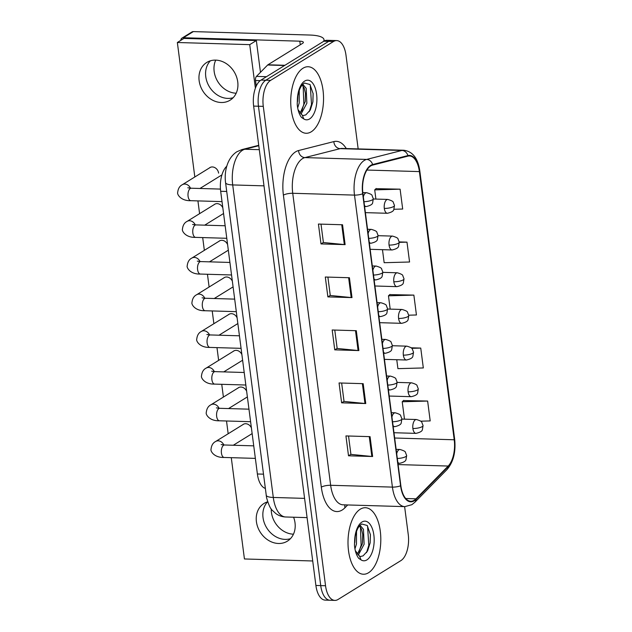 <?xml version="1.0" encoding="UTF-8"?>
<svg xmlns="http://www.w3.org/2000/svg" width="632" height="632" viewBox="0 0 632 632"><rect width="100%" height="100%" fill="white"/><g stroke="black" fill="none" stroke-linecap="round" stroke-linejoin="round"><path stroke-width="0.95" d="M265.282 488.394A20.801 10.238 -88.3 0 1 257.39 473.992L220.679 191.283A20.801 10.238 -88.3 0 1 226.777 166.224M368.535 572.758A33.275 16.385 91.7 0 0 380.733 536.252A33.275 16.385 91.7 0 0 365.391 507.717A33.275 16.385 91.7 0 0 360.28 509.195A33.275 16.385 91.7 0 0 348.074 545.7A33.275 16.385 91.7 0 0 363.424 574.235A33.275 16.385 91.7 0 0 368.535 572.758A33.275 16.385 91.7 0 0 380.733 536.252A33.275 16.385 91.7 0 0 365.391 507.717A33.275 16.385 91.7 0 0 360.28 509.195A33.275 16.385 91.7 0 0 348.074 545.7A33.275 16.385 91.7 0 0 363.424 574.235A33.275 16.385 91.7 0 0 368.535 572.758M311.26 131.788A33.275 16.385 91.7 0 0 323.466 95.274A33.275 16.385 91.7 0 0 308.116 66.739A33.275 16.385 91.7 0 0 303.005 68.224A33.275 16.385 91.7 0 0 290.799 104.73A33.275 16.385 91.7 0 0 306.149 133.265A33.275 16.385 91.7 0 0 311.26 131.788A33.275 16.385 91.7 0 0 323.466 95.274A33.275 16.385 91.7 0 0 308.116 66.739A33.275 16.385 91.7 0 0 303.005 68.224A33.275 16.385 91.7 0 0 290.799 104.73A33.275 16.385 91.7 0 0 306.149 133.265A33.275 16.385 91.7 0 0 311.26 131.788M414.189 500.283A22.183 10.926 -88.3 0 1 410.784 501.263A22.183 10.926 -88.3 0 1 400.846 485.637L362.926 193.645A22.183 10.926 -88.3 0 1 372.643 165.094L407.932 156.136A22.183 10.926 -88.3 0 1 409.457 155.97A22.183 10.926 -88.3 0 1 419.387 171.596L454.218 439.777A22.183 10.926 -88.3 0 1 448.183 466.053L415.982 498.822A22.183 10.926 -88.3 0 1 414.189 500.283M414.26 500.813A22.736 11.194 91.7 0 0 416.101 499.312L448.293 466.542A22.736 11.194 91.7 0 0 454.487 439.611L419.656 171.43A22.736 11.194 91.7 0 0 407.909 155.59L372.619 164.541A22.736 11.194 91.7 0 0 362.657 193.803L400.585 485.803A22.736 11.194 91.7 0 0 414.26 500.813M358.162 148.907L345.996 55.229A20.801 10.238 91.7 0 0 336.682 40.582L327.028 40.298A20.801 10.238 91.7 0 0 323.837 41.222L260.984 80.082L265.803 80.225A20.801 10.238 91.7 0 0 258.456 106.231L320.724 585.603A20.801 10.238 91.7 0 0 330.03 600.258A20.801 10.238 91.7 0 1 320.724 585.603L258.456 106.231A20.801 10.238 91.7 0 1 265.803 80.225L328.664 41.364L265.803 80.225L270.63 80.367A20.801 10.238 91.7 0 0 263.283 106.374L325.543 585.746A20.801 10.238 91.7 0 0 334.857 600.4A20.801 10.238 91.7 0 0 338.049 599.476L400.909 560.608A20.801 10.238 91.7 0 0 408.256 534.609L404.622 506.635M331.855 40.44A20.801 10.238 91.7 0 0 328.664 41.364A20.801 10.238 91.7 0 1 331.855 40.44M342.544 224.763L318.417 224.052L320.993 243.92L345.119 244.631L342.544 224.763M321.009 224.131L323.402 242.514L344.322 244.576A5.546 1.493 -7.4 0 0 345.119 244.631M323.387 242.435L320.993 243.92M349.417 277.732L325.298 277.021L327.874 296.89L352 297.601L349.417 277.732M327.889 277.1L330.275 295.484L351.202 297.546A5.546 1.493 -7.4 0 0 352 297.601M330.267 295.405L327.874 296.89M370.06 436.649L345.933 435.93L348.516 455.798L372.635 456.509L370.06 436.649M348.532 436.009L350.918 454.392L371.837 456.462A5.546 1.493 -7.4 0 0 372.635 456.509M350.91 454.313L348.516 455.798M363.179 383.671L339.052 382.96L341.635 402.829L365.762 403.54L363.179 383.671M341.651 383.039L344.037 401.423L364.964 403.493A5.546 1.493 -7.4 0 0 365.762 403.54M344.029 401.344L341.635 402.829M356.298 330.702L332.179 329.991L334.755 349.859L358.881 350.57L356.298 330.702M334.77 330.07L337.156 348.453L358.083 350.523A5.546 1.493 -7.4 0 0 358.881 350.57M337.148 348.374L334.755 349.859M336.682 40.582A20.801 10.238 91.7 0 0 333.491 41.507L270.63 80.367M393.886 209.279L402.687 209.034L400.103 189.173L376.008 188.668M396.762 359.727L397.923 368.646L423.322 367.95L420.746 348.082L411.156 347.798M420.699 421.181L430.202 420.92L427.627 401.051L403.524 400.546M382.471 249.68L384.161 262.707L409.568 262.003L406.984 242.143L399.211 241.914M408.722 315.194L416.441 314.981L413.865 295.112L389.77 294.607M413.865 295.112L388.459 295.815L390.189 309.119M388.459 295.815L389.983 294.409M420.746 348.082L411.709 348.335M427.627 401.051L402.221 401.755L404.48 419.166M402.221 401.755L403.737 400.348M406.984 242.143L399.266 242.356M400.103 189.173L374.705 189.876L375.898 199.072M374.705 189.876L376.222 188.47M260.984 80.082A20.801 10.238 91.7 0 0 253.637 106.089L315.897 585.461A20.801 10.238 91.7 0 0 325.211 600.116L334.857 600.4M360.39 556.539L360.319 556.539A15.674 7.718 91.7 0 0 360.39 556.539L363.084 555.868L367.571 550.978L370.162 542.793L370.423 534.696L367.224 525.484L361.725 523.999C357.878 526.496 355.516 532.033 354.647 540.621L354.489 545.55C355.034 551.049 356.448 555.315 358.723 558.356L361.006 559.857L359.584 556.215L355.31 550.606M356.535 531.386L356.472 544.002L354.947 548.9M355.239 536.276L354.473 544.318M360.043 525.271L363.463 529.3L364.127 544.231L358.273 555.094M359.418 525.958L361.551 529.245L362.776 534.593L362.515 542.501L362.215 544.176L357.42 554.122M370.392 534.372L370.115 543.133M362.736 534.214L362.46 542.872M355.184 536.576L354.797 542.643M367.532 525.879L368.788 545.361L366.544 552.637M360.43 527.12L361.133 545.132L358.944 552.273M303.123 115.561L303.052 115.561A15.674 7.718 91.7 0 0 303.123 115.561L305.809 114.898L310.296 110L312.895 101.823L313.148 93.718L309.949 84.506L304.45 83.021C300.603 85.517 298.241 91.063 297.372 99.651L297.222 104.572C297.759 110.071 299.173 114.345 301.448 117.378L303.739 118.887L302.309 115.237L298.035 109.628M299.26 90.408L299.197 103.032L297.68 107.922M297.964 95.298L297.206 103.348M302.768 84.293L306.188 88.322L306.86 103.253L300.998 114.115M302.143 84.988L304.276 88.267L305.501 93.623L305.248 101.531L300.145 113.152M313.117 93.394L312.84 102.155M305.461 93.236L305.185 101.894M297.909 95.606L297.53 101.673M310.257 84.901L311.513 104.383L309.269 111.659M303.155 86.142L303.858 104.154L301.677 111.295M293.453 534.19A22.183 18.36 58.3 0 1 271.428 512.433A22.183 18.36 58.3 0 1 271.239 508.926M263.031 517.624A22.183 18.36 -121.7 0 0 290.428 538.685A22.183 18.36 -121.7 0 1 263.031 517.624A22.183 18.36 -121.7 0 1 267.62 501.8A22.183 18.36 -121.7 0 0 263.031 517.624M236.178 93.22A22.183 18.36 58.3 0 1 214.161 71.463A22.183 18.36 58.3 0 1 215.717 60.127M205.763 76.654A22.183 18.36 -121.7 0 0 233.153 97.707A22.183 18.36 -121.7 0 1 205.763 76.654A22.183 18.36 -121.7 0 1 210.353 60.83A22.183 18.36 -121.7 0 0 205.763 76.654M260.194 80.643L255.518 80.501L256.244 86.071M323.473 41.451A27.729 7.458 -7.4 0 0 323.995 39.642A27.729 7.458 -7.4 0 0 309.727 35.037L193.329 31.6L183.406 37.738L299.797 41.175A6.936 1.864 172.6 0 1 303.368 42.32A6.936 1.864 172.6 0 1 302.523 43.395L267.928 64.78L284.921 65.286M183.406 37.738A3.468 2.868 -121.7 0 0 182.008 38.102L191.938 31.963A3.468 2.868 58.3 0 1 193.329 31.6M182.008 38.102A3.468 2.868 -121.7 0 0 180.792 40.377M255.518 80.501A3.468 1.706 -88.3 0 1 256.466 76.393L267.652 65.009A3.468 1.706 -88.3 0 1 267.928 64.78M218.593 173.129A6.241 5.167 -121.7 0 0 218.585 173.065A6.241 5.167 -121.7 0 0 209.879 167.599A6.241 5.167 -121.7 0 0 209.295 168.025M199.143 80.746A22.183 18.36 -121.7 0 0 230.111 100.18A22.183 18.36 -121.7 0 0 237.743 81.884A22.183 18.36 -121.7 0 0 206.775 62.442A22.183 18.36 -121.7 0 0 199.143 80.746M267.66 501.792A22.183 18.36 -121.7 0 0 264.05 503.42A22.183 18.36 -121.7 0 0 256.418 521.716A22.183 18.36 -121.7 0 0 287.378 541.158A22.183 18.36 -121.7 0 0 295.018 522.854A22.183 18.36 -121.7 0 0 293.596 517.221M237.118 317.904A6.241 5.167 -121.7 0 0 228.934 314.325A6.241 5.167 -121.7 0 0 228.35 314.752M246.646 391.271A6.241 5.167 -121.7 0 0 238.462 387.692A6.241 5.167 -121.7 0 0 237.877 388.119M231.28 457.671L244.434 558.965L312.714 560.979M255.383 88.172L249.727 44.643L177.355 42.502L194.822 176.976M197.927 200.905L199.586 213.663M202.69 237.585L204.349 250.343M207.454 274.264L209.113 287.023M212.218 310.944L213.877 323.702M216.981 347.632L218.64 360.39M221.745 384.311L223.404 397.07M226.517 420.991L228.168 433.75M251.41 427.951A6.241 5.167 -121.7 0 0 243.225 424.372A6.241 5.167 -121.7 0 0 242.641 424.799M227.591 244.545A6.241 5.167 -121.7 0 0 219.407 240.966A6.241 5.167 -121.7 0 0 218.822 241.392M241.882 354.584A6.241 5.167 -121.7 0 0 233.698 351.005A6.241 5.167 -121.7 0 0 233.113 351.439M232.355 281.224A6.241 5.167 -121.7 0 0 224.17 277.646A6.241 5.167 -121.7 0 0 223.586 278.072M222.827 207.857A6.241 5.167 -121.7 0 0 214.643 204.278A6.241 5.167 -121.7 0 0 214.058 204.713M260.471 72.317L256.347 40.551L183.975 38.41L177.355 42.502M249.727 44.643L256.347 40.551M263.433 474.166L257.39 473.992M226.722 191.464L220.679 191.283M347.711 504.952L344.969 507.749A34.665 17.072 -88.3 0 1 321.317 487.146L283.397 195.154A6.936 1.864 172.6 0 1 292.735 193.281L330.655 485.281A27.729 13.651 91.7 0 0 343.073 504.818L404.828 506.635A27.729 13.651 -88.3 0 1 392.417 487.106A6.936 1.864 -7.4 0 0 400.585 485.803M283.397 195.154A34.665 17.072 -88.3 0 1 295.634 151.814A34.665 17.072 -88.3 0 1 298.573 150.542L333.862 141.592A34.665 17.072 -88.3 0 1 346.281 148.552M302.523 158.616A27.729 13.651 91.7 0 0 292.735 193.281L354.489 195.106A27.729 13.651 -88.3 0 1 366.631 159.422L401.928 150.463A27.729 13.651 -88.3 0 1 403.832 150.25L342.078 148.433A27.729 13.651 91.7 0 0 340.166 148.646L304.877 157.597A27.729 13.651 91.7 0 0 302.523 158.616M404.828 506.635L411.874 504.684L414.853 502.274A6.936 5.325 -135.5 0 0 416.101 499.312M414.853 502.274L447.053 469.505C453.444 461.96 455.972 451.833 454.645 439.122A6.936 1.864 172.6 0 1 454.487 439.611M419.656 171.43A6.936 1.864 -7.4 0 0 419.814 170.94C418.005 158.348 412.672 151.451 403.832 150.25M407.909 155.59A6.936 5.972 -104.2 0 0 401.928 150.463L340.166 148.646A6.936 5.972 75.8 0 1 333.862 141.592M447.053 469.505A6.936 5.325 -135.5 0 0 448.293 466.542M372.619 164.541A6.936 5.972 -104.2 0 0 366.631 159.422L304.877 157.597A6.936 5.972 75.8 0 1 298.573 150.542M362.657 193.803A6.936 1.864 172.6 0 1 354.489 195.106L392.417 487.106L330.655 485.281A6.936 1.864 172.6 0 0 321.317 487.146M263.283 106.374L253.637 106.089M325.543 585.746L315.897 585.461M333.491 41.507L323.837 41.222M344.969 507.749A6.936 5.325 44.5 0 1 345.001 504.873M419.387 171.596L366.908 170.048M415.982 498.822L405.736 498.522M448.183 466.053L398.113 464.575M454.218 439.777L394.668 438.016M355.508 330.678L358.083 350.523M362.381 383.656L364.964 403.493M369.262 436.625L371.837 456.462M348.627 277.709L351.202 297.546M341.746 224.739L344.322 244.576M258.78 145.708L244.845 149.247A27.729 13.651 91.7 0 0 242.498 150.266A27.729 13.651 91.7 0 0 232.702 184.931L273.293 497.455A27.729 13.651 91.7 0 0 285.711 516.992C282.101 516.85 278.823 515.72 275.868 513.595L272.447 510.451C270.528 509.037 268.568 504.747 266.554 497.582L225.569 182.624A13.865 3.729 172.6 0 0 232.702 184.931L263.994 185.855M304.585 498.379L273.293 497.455A13.865 3.729 172.6 0 1 266.159 495.148M259.294 149.673L244.845 149.247A13.865 11.953 -104.2 0 0 241.985 149.563L258.733 145.313M397.812 462.245A6.936 3.413 91.7 0 0 399.574 463.335C403.761 462.363 405.902 461.06 406.013 459.44L406.653 455.514A6.936 1.864 172.6 0 1 405.815 456.581A6.936 1.864 -7.4 0 1 397.323 458.453M221.153 444.557L224.581 444.991A6.241 3.073 91.7 0 0 223.625 445.268A6.241 3.073 91.7 0 0 221.382 452.694A6.241 3.073 91.7 0 0 224.218 457.465C213.774 457.805 210.274 450.758 211.033 449.257C211.436 445.402 212.984 442.811 215.678 441.476A6.241 5.167 58.3 0 1 223.823 444.96M396.138 449.36L399.985 449.478A6.936 3.413 91.7 0 0 398.918 449.787A6.936 3.413 91.7 0 0 396.699 453.689M412.878 428.488A6.936 3.413 91.7 0 0 415.982 433.378C420.169 432.399 422.318 431.103 422.421 429.483L423.061 425.549A6.936 1.864 172.6 0 1 422.223 426.624A6.936 1.864 -7.4 0 1 412.878 428.488A6.936 3.413 91.7 0 1 415.327 419.822A6.936 3.413 91.7 0 1 416.393 419.514C420.169 420.636 421.986 421.607 421.844 422.437L423.061 425.549M393.049 425.565A6.936 3.413 91.7 0 0 394.81 426.655C398.997 425.676 401.138 424.38 401.249 422.761L401.889 418.826A6.936 1.864 172.6 0 1 401.043 419.901A6.936 1.864 -7.4 0 1 392.559 421.773M216.389 407.877L219.818 408.312A6.241 3.073 91.7 0 0 218.862 408.588A6.241 3.073 91.7 0 0 216.618 416.014A6.241 3.073 91.7 0 0 219.454 420.786C209.01 421.125 205.511 414.071 206.269 412.578C206.672 408.722 208.22 406.123 210.914 404.796A6.241 5.167 58.3 0 1 219.059 408.28M391.374 412.68L395.221 412.791A6.936 3.413 91.7 0 0 394.155 413.099A6.936 3.413 91.7 0 0 391.935 417.009M388.285 388.877A6.936 3.413 91.7 0 0 390.047 389.968C394.234 388.996 396.375 387.7 396.485 386.073L397.125 382.147A6.936 1.864 172.6 0 1 396.28 383.221A6.936 1.864 -7.4 0 1 387.787 385.093M211.625 371.197L215.054 371.632A6.241 3.073 91.7 0 0 214.098 371.908A6.241 3.073 91.7 0 0 211.854 379.326A6.241 3.073 91.7 0 0 214.69 384.106C204.247 384.446 200.747 377.391 201.505 375.898C201.908 372.035 203.457 369.443 206.143 368.116A6.241 5.167 58.3 0 1 214.295 371.592M386.61 376L390.458 376.111A6.936 3.413 91.7 0 0 389.391 376.419A6.936 3.413 91.7 0 0 387.171 380.322M383.521 352.198A6.936 3.413 91.7 0 0 385.283 353.288C389.47 352.316 391.611 351.021 391.722 349.393L392.361 345.467A6.936 1.864 172.6 0 1 391.516 346.534A6.936 1.864 -7.4 0 1 383.024 348.414M206.862 334.51L210.29 334.944A6.241 3.073 91.7 0 0 209.334 335.229A6.241 3.073 91.7 0 0 207.091 342.647A6.241 3.073 91.7 0 0 209.927 347.418C199.483 347.766 195.983 340.711 196.742 339.21C197.145 335.355 198.693 332.764 201.379 331.429A6.241 5.167 58.3 0 1 209.532 334.913M381.847 339.313L385.694 339.431A6.936 3.413 91.7 0 0 384.627 339.74A6.936 3.413 91.7 0 0 382.407 343.642M378.758 315.518A6.936 3.413 91.7 0 0 380.519 316.608C384.706 315.637 386.847 314.333 386.958 312.714L387.598 308.787A6.936 1.864 172.6 0 1 386.752 309.854A6.936 1.864 -7.4 0 1 378.26 311.726M202.098 297.83L205.526 298.264A6.241 3.073 91.7 0 0 204.571 298.541A6.241 3.073 91.7 0 0 202.327 305.967A6.241 3.073 91.7 0 0 205.163 310.739C194.719 311.078 191.22 304.032 191.978 302.531C192.381 298.675 193.929 296.084 196.615 294.749A6.241 5.167 58.3 0 1 204.768 298.233M377.083 302.633L380.93 302.752A6.936 3.413 91.7 0 0 379.864 303.06A6.936 3.413 91.7 0 0 377.644 306.962M408.114 391.808A6.936 3.413 91.7 0 0 411.219 396.691C415.406 395.719 417.554 394.423 417.657 392.796L418.297 388.87A6.936 1.864 172.6 0 1 417.46 389.944A6.936 1.864 -7.4 0 1 408.114 391.808A6.936 3.413 91.7 0 1 410.563 383.142A6.936 3.413 91.7 0 1 411.63 382.834C415.406 383.956 417.223 384.928 417.081 385.757L418.297 388.87M403.35 355.129A6.936 3.413 91.7 0 0 406.455 360.011C410.642 359.039 412.783 357.736 412.894 356.116L413.533 352.19A6.936 1.864 172.6 0 1 412.696 353.256A6.936 1.864 -7.4 0 1 403.35 355.129A6.936 3.413 91.7 0 1 405.799 346.462A6.936 3.413 91.7 0 1 406.866 346.154C410.634 347.268 412.451 348.248 412.317 349.069L413.533 352.19M398.587 318.449A6.936 3.413 91.7 0 0 401.691 323.331C405.878 322.36 408.019 321.056 408.13 319.437L408.77 315.51A6.936 1.864 172.6 0 1 407.924 316.577A6.936 1.864 -7.4 0 1 398.587 318.449A6.936 3.413 91.7 0 1 401.036 309.783A6.936 3.413 91.7 0 1 402.102 309.475C405.87 310.589 407.687 311.56 407.553 312.39L408.77 315.51M361.006 559.857A19.829 9.764 91.7 0 0 366.868 559.92A19.829 9.764 91.7 0 0 373.868 535.13A19.829 9.764 91.7 0 0 361.946 522.04A19.829 9.764 91.7 0 0 354.647 540.621M303.739 118.887A19.829 9.764 91.7 0 0 309.593 118.942A19.829 9.764 91.7 0 0 316.6 94.152A19.829 9.764 91.7 0 0 304.671 81.062A19.829 9.764 91.7 0 0 297.372 99.651M299.797 41.175L300.271 44.785M284.558 65.507L267.652 65.009M256.466 76.393L266.467 76.693M373.994 278.838A6.936 3.413 91.7 0 0 375.756 279.929C379.943 278.949 382.084 277.653 382.194 276.034L382.834 272.1A6.936 1.864 172.6 0 1 381.989 273.174A6.936 1.864 -7.4 0 1 373.496 275.046M197.334 261.15L200.763 261.585A6.241 3.073 91.7 0 0 199.807 261.861A6.241 3.073 91.7 0 0 197.563 269.287A6.241 3.073 91.7 0 0 200.399 274.059C189.956 274.399 186.456 267.344 187.214 265.851C187.617 261.996 189.166 259.397 191.852 258.069A6.241 5.167 58.3 0 1 199.996 261.553M372.319 265.954L376.166 266.064A6.936 3.413 91.7 0 0 375.1 266.372A6.936 3.413 91.7 0 0 372.88 270.283M369.23 242.151A6.936 3.413 91.7 0 0 370.992 243.241C375.179 242.269 377.32 240.974 377.43 239.346L378.07 235.42A6.936 1.864 172.6 0 1 377.225 236.494A6.936 1.864 -7.4 0 1 368.733 238.367M192.57 224.471L195.999 224.905A6.241 3.073 91.7 0 0 195.043 225.182A6.241 3.073 91.7 0 0 192.8 232.6A6.241 3.073 91.7 0 0 195.636 237.379C185.192 237.719 181.692 230.664 182.451 229.171C182.853 225.308 184.402 222.717 187.088 221.39A6.241 5.167 58.3 0 1 195.233 224.866M367.555 229.274L371.403 229.384A6.936 3.413 91.7 0 0 370.336 229.693A6.936 3.413 91.7 0 0 368.116 233.595M364.459 205.471A6.936 3.413 91.7 0 0 366.228 206.561C370.407 205.59 372.556 204.294 372.667 202.667L373.307 198.74A6.936 1.864 172.6 0 1 372.461 199.807A6.936 1.864 -7.4 0 1 363.969 201.687M187.807 187.783L191.235 188.218A6.241 3.073 91.7 0 0 190.279 188.502A6.241 3.073 91.7 0 0 188.036 195.92A6.241 3.073 91.7 0 0 190.872 200.692C180.428 201.031 176.928 193.985 177.687 192.484C178.09 188.628 179.638 186.037 182.324 184.702A6.241 5.167 58.3 0 1 190.469 188.186M362.8 192.594L366.639 192.705A6.936 3.413 91.7 0 0 365.572 193.013A6.936 3.413 91.7 0 0 363.353 196.915M393.823 281.761A6.936 3.413 91.7 0 0 396.928 286.652C401.115 285.672 403.255 284.376 403.366 282.757L404.006 278.823A6.936 1.864 172.6 0 1 403.161 279.897A6.936 1.864 -7.4 0 1 393.823 281.761A6.936 3.413 91.7 0 1 396.272 273.095A6.936 3.413 91.7 0 1 397.338 272.787C401.107 273.909 402.924 274.88 402.789 275.71L404.006 278.823M389.059 245.082A6.936 3.413 91.7 0 0 392.164 249.964C396.351 248.992 398.492 247.697 398.602 246.069L399.242 242.143A6.936 1.864 172.6 0 1 398.397 243.217A6.936 1.864 -7.4 0 1 389.059 245.082A6.936 3.413 91.7 0 1 391.508 236.415A6.936 3.413 91.7 0 1 392.575 236.107C396.343 237.229 398.16 238.201 398.026 239.03L399.242 242.143M384.296 208.402A6.936 3.413 91.7 0 0 387.4 213.284C391.587 212.312 393.728 211.009 393.839 209.39L394.479 205.463A6.936 1.864 172.6 0 1 393.633 206.53A6.936 1.864 -7.4 0 1 384.296 208.402A6.936 3.413 91.7 0 1 386.745 199.736A6.936 3.413 91.7 0 1 387.811 199.428C391.579 200.542 393.396 201.521 393.262 202.343L394.479 205.463M454.645 439.122L419.814 170.94M225.569 182.624C224.147 172.315 226.793 158.253 236.929 151.72L241.985 149.563M285.711 516.992L307.081 517.624M255.368 458.382L224.218 457.465M397.947 463.288L399.574 463.335M215.678 441.476L243.865 424.04M253.74 445.852L224.581 444.991M399.985 449.478C403.753 450.592 405.57 451.564 405.436 452.394L406.653 455.514M233.295 445.252L252.144 433.599M393.981 432.723L415.982 433.378M401.92 419.087L416.393 419.514M250.604 421.702L219.454 420.786M393.183 426.608L394.81 426.655M210.914 404.796L239.101 387.361M248.976 409.173L219.818 408.312M395.221 412.791C398.99 413.913 400.807 414.884 400.672 415.714L401.889 418.826M228.531 408.572L247.381 396.912M245.84 385.022L214.69 384.106M388.419 389.92L390.047 389.968M206.143 368.116L234.338 350.681M244.213 372.493L215.054 371.632M390.458 376.111C394.226 377.233 396.043 378.205 395.909 379.034L397.125 382.147M223.768 371.885L242.617 360.232M241.076 348.343L209.927 347.418M383.656 353.241L385.283 353.288M201.379 331.429L229.574 314.001M239.449 335.805L210.29 334.944M385.694 339.431C389.462 340.545 391.279 341.525 391.145 342.347L392.361 345.467M219.004 335.205L237.853 323.552M236.313 311.655L205.163 310.739M378.892 316.561L380.519 316.608M196.615 294.749L224.81 277.314M234.677 299.126L205.526 298.264M380.93 302.752C384.698 303.866 386.515 304.837 386.381 305.667L387.598 308.787M214.24 298.525L233.09 286.873M389.209 396.043L411.219 396.691M397.157 382.407L411.63 382.834M384.446 359.363L406.455 360.011M392.393 345.728L406.866 346.154M379.682 322.683L401.691 323.331M387.629 309.04L402.102 309.475M360.327 556.539L359.584 556.215M303.052 115.561L302.309 115.237M323.995 39.642L324.169 41.025M231.541 274.975L200.399 274.059M374.128 279.873L375.756 279.929M191.852 258.069L220.047 240.634M229.914 262.446L200.763 261.585M376.166 266.064C379.935 267.186 381.752 268.158 381.617 268.987L382.834 272.1M209.476 261.846L228.326 250.185M226.777 238.296L195.636 237.379M369.365 243.194L370.992 243.241M187.088 221.39L215.283 203.954M225.15 225.766L195.999 224.905M371.403 229.384C375.171 230.506 376.988 231.478 376.854 232.307L378.07 235.42M204.713 225.158L223.562 213.505M222.014 201.616L190.872 200.692M364.601 206.514L366.228 206.561M182.324 184.702L210.519 167.275M220.45 189.087L191.235 188.218M366.639 192.705C370.407 193.819 372.224 194.798 372.09 195.62L373.307 198.74M199.949 188.478L221.919 174.898M374.918 285.996L396.928 286.652M382.866 272.36L397.338 272.787M370.155 249.316L392.164 249.964M378.102 235.681L392.575 236.107M365.391 212.636L387.4 213.284M373.338 199.001L387.811 199.428"/></g></svg>
